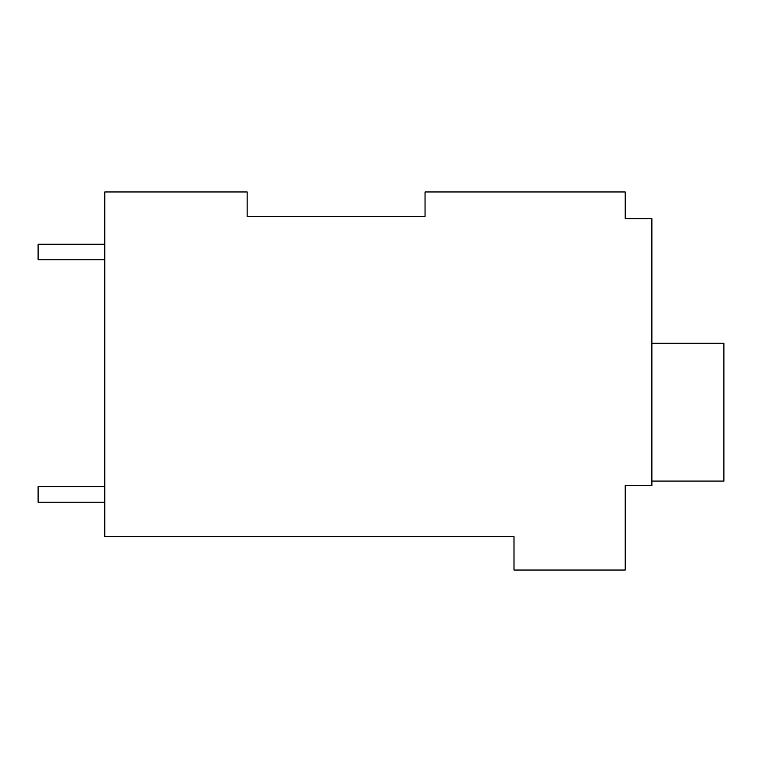 <?xml version="1.0" encoding="UTF-8"?>
<svg xmlns="http://www.w3.org/2000/svg" width="762" height="762" viewBox="0 0 762 762"><rect width="100%" height="100%" fill="white"/><g stroke="black" fill="none" stroke-linecap="round" stroke-linejoin="round"><path stroke-width="1.14" d="M425.044 216.437L425.044 191.967L625.192 191.967L625.192 218.656L651.881 218.656L651.881 485.518L625.192 485.518L625.192 570.033L513.998 570.033L513.998 536.677L104.804 536.677L104.804 191.967L247.136 191.967L247.136 216.437L425.044 216.437L247.136 216.437M625.192 214.208L625.192 218.656M104.804 259.794L38.1 259.794L38.1 244.231L104.804 244.231M104.804 502.206L38.1 502.206L38.1 486.632L104.804 486.632M651.881 343.195L723.9 343.195L723.9 481.079L651.881 481.079"/></g></svg>
